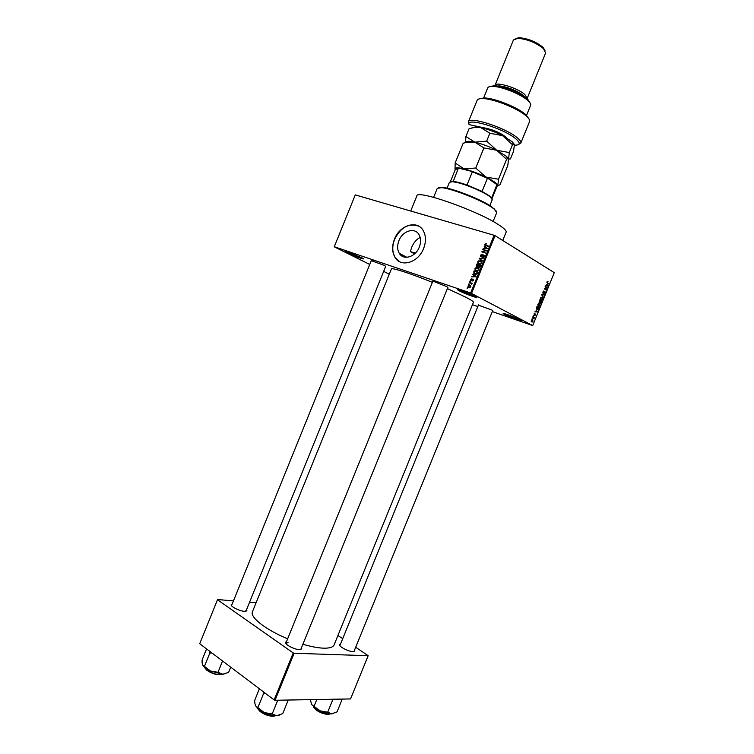 <?xml version="1.0" encoding="UTF-8"?>
<svg xmlns="http://www.w3.org/2000/svg" width="754" height="754" viewBox="0 0 754 754"><rect width="100%" height="100%" fill="white"/><g stroke="black" fill="none" stroke-linecap="round" stroke-linejoin="round"><path stroke-width="1.13" d="M504.567 314.446C502.909 313.57 502.673 313.249 503.861 313.485C508.714 314.87 514.058 316.963 519.874 319.753L520.703 320.214C524.746 322.599 509.808 317.255 504.567 314.446M504.718 313.702L519.93 319.781M459.337 290.865C457.31 289.79 457.018 289.395 458.47 289.677C463.484 291.11 469.026 293.287 475.095 296.228L476.113 296.793C480.618 299.47 465.246 294.022 459.337 290.865M459.111 289.838L460.119 290.403C465.755 293.118 470.892 295.144 475.548 296.463M348.046 252.976C345.747 251.817 345.238 251.365 346.501 251.61L362.9 258.368C366.444 260.507 353.89 255.945 348.046 252.976M347.434 251.864L362.061 257.896M414.351 253.778L410.346 251.619L415.463 253.033M398.904 240.686C397.094 245.474 397.217 249.687 399.271 253.306C403.362 260.724 415.586 257.076 419.29 247.142C421.062 242.439 420.986 238.292 419.045 234.711C414.936 226.982 402.561 230.771 398.904 240.686M420.166 237.482C416.444 239.291 413.588 242.665 411.59 247.585L410.346 251.619M394.446 239.235C391.844 246.124 392.023 252.166 395.002 257.359C400.855 267.877 418.31 262.703 423.616 248.481C426.151 241.77 426.048 235.861 423.305 230.743C417.424 219.574 399.658 225.06 394.446 239.235M418.932 226.266C409.036 222.732 400.921 227.077 394.596 239.32C391.995 246.209 392.184 252.251 395.153 257.444L399.733 261.761M246.558 609.656L246.85 610.627L244.334 611.324C239.348 611.089 229.961 606.216 231.28 604.567L232.175 604.058M231.28 604.567L231.572 605.726M354.559 650.014L354.851 650.985L352.957 651.635C348.386 651.635 338.263 646.244 339.639 644.566L340.516 644.086M339.639 644.566L339.922 645.707M301.459 647.78L301.741 648.845L299.432 649.637C294.371 649.628 284.051 644.105 285.53 642.229L286.482 641.673M288.047 642.512L285.832 643.539M432.692 281.6L432.89 281.148L446.896 286.671L447.744 287.708M433.918 281.421L434.54 281.751M478.385 305.172L491.976 310.045L492.598 310.884M371.288 260.667L384.521 265.436L385.624 266.548M372.589 260.573L373.315 260.95M410.732 211.026L416.849 195.927C416.406 189.207 477.64 210.639 498.818 224.89C504.181 228.377 506.613 230.799 506.123 232.175L502.748 240.469M447.376 288.612L465.963 297.283C471.146 299.988 473.635 301.647 473.437 302.288L334.107 644.877C333.079 647.252 329.479 648.346 323.306 648.157C317.707 647.912 310.902 646.612 302.891 644.246M472.456 304.701L477.819 306.558M492.305 311.591L532.71 325.577L470.647 292.986L494.115 235.267L495.029 235.653L471.561 293.363M467.904 286.077L469.789 285.389L470.732 287.029L468.875 287.717L467.942 287.067L468.272 286.275M469.337 282.684L472.249 283.174L471.618 284.447L471.288 283.41L469.337 282.684M470.619 279.404L471.91 278.678L470.996 279.564L471.486 280.234L473.06 279.121L473.465 280.318L472.287 281.025L473.097 279.687L471.09 280.695L470.986 279.602M473.672 272.024L474.172 270.799L477.951 272.015L477.131 273.825L474.945 274.211L473.644 273.278L474.087 272.251M476.424 265.257L476.943 263.966L480.732 265.163L480.204 266.464L478.79 267.302L476.358 266.379L476.83 265.493M479.139 258.584L483.597 258.122L479.676 258.49L482.4 261.072L479.139 258.584L480.694 259.235M482.749 249.706L486.716 250.451L482.767 251.723L485.651 253.071L481.853 251.911L485.783 250.63L482.749 249.706M485.378 243.844L486.396 243.862L485.387 245.097L488.488 246.096L485.727 245.738L484.841 244.409L485.378 243.844L486.057 244.249M369.752 264.456L334.248 246.803L355.266 194.9L334.286 246.747L470.647 292.986M355.266 194.9L494.115 235.267M484.162 246.219L487.452 248.641L483.107 248.82L484.568 248.368L485.152 246.926L484.162 246.219L485.746 246.812M480.449 255.229L482.287 254.249L480.873 255.408L481.175 256.445L483.814 254.852L484.37 256.36L482.72 257.265L483.955 255.521L483.191 255.276L481.014 256.869L480.421 256.388L480.845 255.465M478.865 260.752L481.627 261.666L481.674 262.976L479.073 263.975L477.829 263.042L477.791 261.761L478.865 260.752L479.412 261.063M476.094 267.585L478.837 268.499L478.894 269.828L476.292 270.809L475.105 269.96L475.011 268.584L476.094 267.585L476.641 267.896M472.758 274.267L476.019 276.765L471.702 276.859L473.154 276.435L473.738 274.993L472.758 274.267L474.332 274.899M469.827 281.496L470.534 281.251L469.827 281.496M468.668 284.343L469.374 284.107L468.668 284.343M467.075 288.264L467.772 288.028L467.075 288.264M532.324 318.98L532.164 318.424L532.324 318.98M533.464 317.717L532.786 316.887L534.398 317.754L533.851 318.923L533.464 317.717M533.398 316.341L533.238 315.785L533.398 316.341M533.973 315.455L534.416 313.579L534.086 315.049L535.397 314.013L534.954 315.785L535.274 314.418L533.973 315.455M536.32 310.186L537.527 311.873L534.822 311.892L535.783 311.515L536.32 310.186M537.904 304.248L539.61 303.381L540.156 305.511L538.431 306.36L537.904 304.248M540.477 297.934L542.173 297.076L542.72 299.215L541.768 300.186L540.364 299.225L540.477 297.934M547.008 281.902L548.026 281.478L547.253 282.59L548.846 284.098L547.385 283.212L547.008 281.902M532.71 325.577L554.284 272.646L495.029 235.653M546.876 284.296L548.054 286.049L545.387 285.973L546.339 285.625L546.876 284.296M546.791 287.83L545.048 286.803L547.376 287.708L544.812 288.707L546.396 290.111L544.228 288.829L546.791 287.83M543.078 293.466L542.937 291.902L543.738 290.997L543.238 293.08L545.048 291.694L545.199 293.136L544.473 293.966L544.888 292.081L543.078 293.466M543.398 297.472L541.862 294.626L544.501 294.757L542.051 294.937L543.398 297.472M539.364 302.703L539.685 299.979L541.862 301.223L540.712 303.202L539.364 302.703M537.168 309.489L536.65 307.415L537.102 306.294L539.298 307.519L538.573 309.178L537.168 309.489M531.73 321.93L531.316 320.412L532.588 319.79L532.984 321.298L531.73 321.93M389.29 274.173L383.663 271.383M199.716 643.746L217.576 599.543L199.716 643.746L274.136 699.938L293.231 652.936L294.135 653.266L275.05 700.268L274.136 699.938M217.52 599.779L293.231 652.936M294.135 653.266L368.159 655.716L350.553 698.939L275.05 700.268M337.924 635.49L342.721 638.657M355.69 647.243L368.159 655.716M256.058 602.795L249.555 602.248M233.457 600.891L217.576 599.543M432.391 282.335C410.44 273.438 391.43 267.312 391.401 268.98L252.449 611.72C249.631 617.102 265.832 629.892 287.651 638.808M245.823 611.277L246.85 610.627M547.357 283.193L549.006 283.711M547.668 285.474L548.215 285.643M546.829 285.662L548.054 286.049M547.564 285.314L547.074 284.578L546.641 285.653L547.904 285.738L547.564 285.314M545.66 287.161L547.376 287.708M546.527 287.896L547.206 288.113M544.341 288.556L544.812 288.707M544.803 289.178L546.556 289.734M543.351 291.233L543.973 291.43M542.767 292.929L543.238 293.08M542.871 294.673L544.341 295.153M543.003 296.887L543.559 297.067M542.465 299.074L541.447 297.359L540.741 298.075L541.155 299.677L542.465 299.074M540.439 299.442L541.155 299.677M539.911 300.582L541.862 301.223M539.006 302.156L540.109 302.486M541.457 301.468L540.806 301.091L540.524 302.759L541.457 301.468M539.741 302.354L540.552 300.95L539.779 300.507L539.515 302.316M539.902 305.37L539.449 303.768L538.168 304.39L538.592 305.973L539.902 305.37M537.866 305.738L538.592 305.973M536.952 306.671L539.298 307.519M537.225 306.831L537.329 309.112L538.347 308.961L538.893 307.755L536.933 306.727M536.565 308.848L537.329 309.112M537.102 311.279L537.687 311.477M536.518 311.543L537.527 311.873M537.027 311.176L536.528 310.459L536.094 311.534L537.366 311.581L537.027 311.176M534.077 313.805L534.605 313.984M532.673 317.161L534.398 317.754M532.758 321.166L532.437 320.167L531.542 320.544L531.872 321.543L532.758 321.166M531.645 319.903L532.173 320.082M531.221 321.317L531.872 321.543M488.328 246.492L485.519 245.182M483.955 248.782L483.286 248.377M485.18 248.735L484.568 248.368M486.603 247.84L485.152 246.926M486.613 247.802L485.623 247.105M487.518 248.471L485.538 247.199L485.067 248.358L487.131 248.33L485.538 247.199M487.131 248.33L486.49 247.925M485.661 248.716L485.067 248.358M484.37 250.205L482.918 249.291M484.379 250.168L486.566 250.828M485.67 253.024L482.767 251.723M483.474 252.401L482.032 251.459M486.311 250.941L485.783 250.63M481.797 256.812L481.175 256.445M484.445 255.813L483.87 255.408M483.54 257.237L482.843 256.831M479.864 258.499L479.299 258.179M482.485 260.865L480.609 259.442M480.854 261.487L481.542 261.525M481.41 261.365L480.336 260.743M479.421 264.06L477.885 263.127M481.231 262.844L481.203 261.864L480.157 261.157L478.234 261.892L478.272 262.863L479.252 263.561L481.636 263.071M480.713 263.957L480.185 263.655M480.185 264.089L479.252 263.561M478.394 264.899L476.943 263.966M478.422 264.814L480.6 265.502M479.412 267.302L478.177 266.605M480.119 265.446L478.988 265.088L478.894 266.869L480.524 265.672M479.563 267.246L478.894 266.869M478.545 264.946L477.216 264.522L477.188 266.464L478.95 265.172M477.857 266.841L477.188 266.464M478.045 268.311L478.733 268.349M478.592 268.17L477.555 267.585M476.669 270.912L475.105 269.96M478.978 268.876L478.488 268.754M478.451 269.696L478.413 268.707L477.376 268L475.454 268.726L475.501 269.715L476.471 270.403L478.856 269.923M477.932 270.799L477.405 270.498M477.423 270.931L476.471 270.403M475.614 271.732L474.172 270.799M475.651 271.628L477.819 272.326M475.256 274.296L475.011 273.759M477.339 272.288L474.445 271.355L474.257 273.334L476.716 273.598L477.744 272.524M476.113 274.352L475.114 273.796M472.635 276.841L471.881 276.426M473.842 276.812L473.154 276.435M475.199 275.87L473.738 274.993M475.227 275.813L474.247 275.087M476.123 276.501L474.125 275.276L473.653 276.435L475.699 276.445L474.125 275.276M476.085 276.586L475.067 276.021M474.313 276.803L473.653 276.435M471.834 280.611L471.193 280.262M471.957 280.488L471.486 280.234M473.003 280.922L472.409 280.592M473.569 279.894L473.041 279.611M470.487 281.346L469.996 281.082M470.939 283.221L469.506 282.269M471.005 283.07L472.136 283.447M471.891 283.74L471.288 283.41M469.337 284.192L468.837 283.928M470.194 286.134L470.713 286.077M470.458 285.757L469.789 285.389M470.345 286.888L469.619 285.813L468.291 286.218L469.016 287.293L470.713 287.076M469.921 287.774L469.016 287.293M467.744 288.113L467.244 287.849M438.357 187.708L442.164 187.322C451.929 187.972 480.798 199.235 491.523 206.596L496.434 211.29M493.107 221.488L496.735 212.562L494.275 209.131L491.778 207.341C480.835 199.838 451.344 188.33 441.401 187.671L437.245 188.406L433.625 197.331M450.43 181.723L453.305 181.356L458.941 182.44L467.018 184.956L482.089 191.403L490.138 196.313L491.947 198.585M489.874 205.559L492.258 199.706L490.439 197.086C485.529 192.883 468.771 185.418 458.347 182.807L452.551 181.695L449.422 182.317L447.047 188.161M456.406 168.783L459.742 168.415L458.178 168.698L453.239 181.384M490.411 197.011L491.646 197.84L496.754 185.258L496.113 184.033L488.422 178.679L471.109 171.233L488.422 178.679M467.018 184.956L472.202 172.176M459.742 168.415L471.109 171.233M482.089 191.403L487.263 178.651M491.994 198.651L496.99 186.351L496.754 185.258M458.178 168.698L455.341 169.433L450.345 181.742M311.298 704.038L314.748 707.714L320.205 710.881L311.543 704.509L310.394 699.712M316.812 699.533L314.22 705.904M327.707 712.172L320.205 710.881C324.663 712.888 328.471 713.878 331.656 713.859L327.707 712.172L332.948 699.278M342.241 699.118L337.047 711.87L331.656 713.859L333.73 713.454M209.838 651.39L209.848 653.002L211.978 653.011M230.733 667.177L228.613 672.417L222.581 674.208L217.991 672.295L210.517 671.022L202.562 664.877L202.138 662.917L202.072 660.052L206.577 648.93M209.848 653.002L204.57 666.036M222.562 661.004L217.991 672.295M202.609 664.99C203.646 666.97 206.276 668.986 210.517 671.022L222.581 674.208L225.748 673.642M255.474 705.706L258.641 709.212L264.286 712.577L255.521 705.801L254.824 703.011L254.654 700.475L259.385 688.807M263.429 691.861L263.532 693.623L257.991 707.299M263.532 693.623L265.785 693.642M272.194 713.963L264.286 712.577C268.989 714.717 273.127 715.763 276.699 715.735L272.194 713.963L277.755 700.259M288.245 700.07L282.731 713.623L276.699 715.735L279.244 715.235M514.426 145.202L514.473 145.202C520.458 145.202 520.741 142.94 515.312 138.406C502.701 127.954 465.435 116.993 469.111 124.627L487.065 128.453C494.605 130.376 500.694 133.119 505.331 136.681L506.179 137.586M469.111 124.627L468.413 121.828C469.129 116.041 504.86 127.435 516.839 137.407C519.968 139.905 521.287 141.799 520.807 143.109L518.714 144.382M494.907 85.796L494.992 85.4C495.736 81.281 517.593 87.916 524.803 94.514L529.968 102.836M526.396 115.701L530.59 105.371C531.023 104.25 530.203 102.723 528.149 100.8L527.489 100.207C520.505 93.977 501.316 86.371 492.645 86.38C489.836 86.324 488.187 86.851 487.706 87.954L483.512 98.284M497.404 86.079C502.211 84.929 517.838 90.621 523.285 95.532L524.954 97.257M515.727 38.482L519.336 37.7C528.111 38.548 535.971 41.734 542.908 47.248L545.001 50.367M527.15 98.463L545.623 52.997L543.455 48.605C535.962 42.658 527.47 39.217 517.989 38.294L513.446 39.934L494.992 85.4M483.559 127.709L483.352 128.218M520.807 143.109L529.553 121.592C530.034 120.338 529.072 118.604 526.678 116.389C518.893 108.868 493.653 98.623 482.833 98.585C479.572 98.501 477.678 99.076 477.141 100.31L468.413 121.828M479.469 98.821L484.266 97.954C494.615 97.973 518.658 107.747 526.085 114.938L528.931 118.906M489.921 86.569L494.059 85.758C502.258 85.739 520.345 92.912 526.942 98.802M455.152 162.987L463.182 143.203L467.791 142.091L474.841 142.167L483.917 147.935L496.679 150.253L506.575 159.311L507.357 158.651L508.545 159.103L507.791 165.494L499.902 184.918L497.847 185.427L498.488 179.216L485.802 177.03L475.755 168.019L464.002 168.858L455.152 162.987L455.039 169.358C454.483 167.492 457.471 167.331 464.002 168.858C470.939 170.649 478.196 173.373 485.802 177.03C493.097 180.687 497.112 183.486 497.847 185.427L496.877 186.624M506.575 159.311L498.488 179.216M483.917 147.935L475.755 168.019M465.586 142.544C465.765 141.62 467.056 141.224 469.488 141.337L474.841 142.167C481.825 143.826 489.101 146.521 496.679 150.253L506.443 156.342L508.432 158.726M471.438 128.067L475.576 126.861L480.75 127.605C487.763 129.188 495.048 131.875 502.607 135.645L512.494 144.759L513.163 144.203L514.388 144.73L513.559 151.29L510.467 158.905L508.545 159.103L509.318 152.553L496.679 150.253L486.679 141.121L474.841 142.167L465.906 136.493L465.52 142.553M465.906 136.493L469.045 128.745L474.059 127.53L480.75 127.605L489.874 133.251L502.607 135.645L512.164 141.714L514.256 144.268M512.494 144.759L509.318 152.553M489.874 133.251L486.679 141.121M546.914 282.627L547.527 282.816M541.806 294.776L542.456 294.984M541.796 295.134L542.324 295.304M487.329 246.19L485.868 245.314M486.811 248.669L486.255 248.33M475.463 276.775L474.832 276.426M313.344 706.573L316.039 709.655C321.93 713.359 326.699 714.754 330.356 713.821M316.011 709.91L313.589 707.167M329.762 714.066C326.171 714.839 321.628 713.482 316.143 710.004M204.73 667.488L206.832 669.986C212.864 673.812 217.963 675.216 222.138 674.199M221.563 674.444C217.482 675.32 212.619 673.953 206.964 670.344C212.289 673.925 217.218 675.273 221.761 674.378M206.803 670.221L204.984 668.053M257.689 708.43L260.149 711.276C266.134 715.178 271.261 716.668 275.54 715.725M257.811 708.713L260.121 711.531L257.915 708.92M275.04 715.914C270.931 716.809 266.002 715.386 260.271 711.644C265.502 715.329 270.507 716.724 275.257 715.838M406.83 257.303L399.271 253.306M285.898 643.105L285.53 642.229M402.447 256.341L402.9 255.22M339.96 645.452L478.545 304.767M231.61 605.453L371.449 260.253M285.87 643.181L432.871 281.148M300.846 649.288L447.933 287.255M245.993 611.051L385.794 266.134M354.003 651.39L492.758 310.478M300.874 649.222L301.741 648.845M354.031 651.324L354.851 650.985M541.768 300.186L540.712 299.838M541.447 297.359L540.976 297.208M539.732 302.769L539.223 302.599M539.195 306.482L538.12 306.124M538.884 303.664L538.413 303.513M537.96 309.63L536.848 309.263M532.277 322.024L531.476 321.751M484.841 245.173L485.802 245.757M483.955 255.521L484.492 255.842M480.421 256.388L481.335 256.916M477.829 263.042L479.308 263.881M481.203 261.864L481.797 262.213M478.272 266.897L479.073 267.35M476.358 266.379L477.367 266.944M475.067 269.885L476.547 270.724M478.413 268.707L479.007 269.046M473.644 273.278L475.124 274.107M470.609 280.328L471.391 280.752M471.42 283.561L471.938 283.843M467.942 287.067L469.374 287.83M470.308 286.284L470.835 286.567M442.164 187.322L441.401 187.671M493.964 208.358L494.275 209.131M490.138 196.313L490.439 197.086M453.305 181.356L452.551 181.695M313.494 706.988L316.011 709.919M329.96 714.01C325.935 714.783 321.327 713.454 316.133 710.004M206.813 670.231L204.89 667.874M527.574 99.358L528.149 100.8M542.955 47.285L543.511 48.652M519.336 37.7L517.989 38.294M494.059 85.758L492.645 86.38M484.266 97.954L482.833 98.585M526.085 114.938L526.678 116.389M469.488 141.337L467.791 142.091M506.443 156.342L507.357 158.651M512.164 141.714L513.163 144.203M475.576 126.861L474.059 127.53M484.021 127.803L483.804 128.34"/></g></svg>
